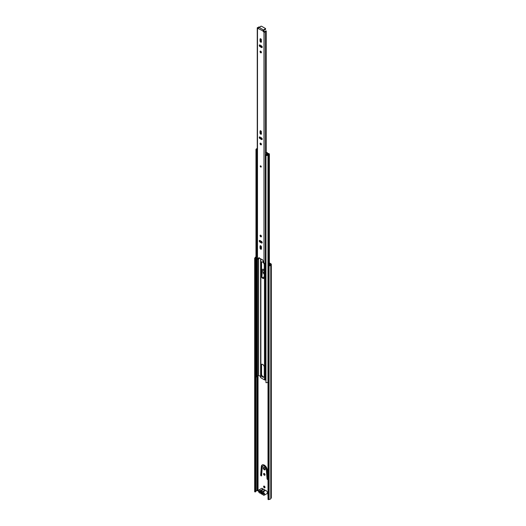 <?xml version="1.0" encoding="UTF-8"?>
<svg xmlns="http://www.w3.org/2000/svg" width="526" height="526" viewBox="0 0 526 526"><rect width="100%" height="100%" fill="white"/><g stroke="black" fill="none" stroke-linecap="round" stroke-linejoin="round"><path stroke-width="0.79" d="M264.315 473.545A1.013 0.585 -120 0 0 263.809 473.492A1.013 0.585 -120 0 0 263.651 474.307A1.013 0.585 -120 0 0 264.315 475.195A1.013 0.585 -120 0 0 264.821 475.248A1.013 0.585 -120 0 0 264.972 474.439A1.013 0.585 -120 0 0 264.315 473.545M264.992 475.017A1.013 0.585 60 0 1 264.782 474.925A1.013 0.585 60 0 1 264.098 473.459M261.12 475.872A0.657 0.381 -120 0 0 261.586 475.649L262.296 467.167A2.86 1.65 60 0 1 262.882 466.069A2.86 1.65 60 0 1 264.999 466.746A2.86 1.65 60 0 1 266.327 469.494L267.044 478.798A0.657 0.381 -120 0 0 267.971 479.239L267.254 469.935A4.182 2.413 -120 0 0 265.314 465.918A4.182 2.413 -120 0 0 262.224 464.925A4.182 2.413 -120 0 0 261.369 466.536L260.653 475.011A0.657 0.381 -120 0 0 261.12 475.872M261.586 475.603L261.586 475.603A0.657 0.381 60 0 1 261.12 474.741L261.836 466.266A4.182 2.413 60 0 1 262.467 464.813M264.315 467.469A1.407 0.815 -120 0 0 263.611 467.404A1.407 0.815 -120 0 0 263.394 468.528A1.407 0.815 -120 0 0 264.315 469.771A1.407 0.815 -120 0 0 265.019 469.843A1.407 0.815 -120 0 0 265.236 468.712A1.407 0.815 -120 0 0 264.315 467.469M265.209 469.639A1.407 0.815 60 0 1 264.782 469.501A1.407 0.815 60 0 1 263.881 467.338M264.249 271.929A1.407 0.815 -120 0 0 263.611 271.889A1.407 0.815 -120 0 0 263.381 272.981A1.407 0.815 -120 0 0 264.249 274.224M264.249 273.513A1.407 0.815 60 0 1 263.881 271.824M264.315 486.142A0.993 0.572 -120 0 0 263.815 486.09A0.993 0.572 -120 0 0 263.664 486.885A0.993 0.572 -120 0 0 264.315 487.76A0.993 0.572 -120 0 0 264.808 487.806A0.993 0.572 -120 0 0 264.959 487.017A0.993 0.572 -120 0 0 264.315 486.142M264.986 487.569A0.993 0.572 60 0 1 264.782 487.49A0.993 0.572 60 0 1 264.111 486.057M267.971 479.285A0.657 0.381 60 0 1 267.51 478.528L266.794 469.225A2.86 1.65 -120 0 0 265.466 466.477A2.86 1.65 -120 0 0 263.348 465.799L262.882 466.069M264.065 278.109L264.065 277.136A1.013 0.585 60 0 1 264.098 276.906M261.56 274.026L261.836 270.758A4.182 2.413 60 0 1 262.467 269.305M264.249 270.213A2.86 1.65 -120 0 0 263.348 270.292L262.882 270.561A2.86 1.65 60 0 1 264.249 270.666M268.431 499.7L268.431 266.097L268.01 265.801L268.01 499.411L269.095 499.45A1.762 1.019 0 0 0 270.772 498.497L271.048 498.24A0.927 0.533 0 0 0 271.324 497.866L271.324 264.262A0.927 0.533 180 0 0 271.048 263.888L269.391 262.928M264.249 276.959A1.013 0.585 -120 0 0 263.809 276.946A1.013 0.585 -120 0 0 263.598 277.406L263.598 278.188M264.249 269.588A4.182 2.413 -120 0 0 262.224 269.417A4.182 2.413 -120 0 0 261.56 270.206M261.882 276.584L262.296 271.659A2.86 1.65 60 0 1 262.882 270.561M268.01 496.268L267.78 493.21A0.815 0.473 -120 0 0 267.333 492.303M269.391 263.467L270.43 264.46A1.098 0.638 0 0 0 270.108 264.867A1.098 0.638 180 0 1 269.062 265.466A1.098 0.638 0 0 0 268.405 265.61L268.01 265.801M255.971 256.944A1.762 1.019 180 0 0 255.117 257.773L254.676 258.154L254.676 491.757L255.518 491.777A1.098 0.638 180 0 0 255.774 491.396A1.098 0.638 0 0 1 256.806 490.791A1.098 0.638 180 0 0 257.516 490.607L258.43 490.745M255.182 492.007L255.182 258.397L255.518 258.167A1.098 0.638 0 0 0 255.774 257.793A1.098 0.638 180 0 1 255.971 257.457M254.676 258.154L255.182 258.397M268.431 266.097L268.832 265.9L268.405 265.61M270.897 498.332L271.048 264.637A0.927 0.533 180 0 0 271.324 264.262M270.897 264.729L270.772 264.894A1.762 1.019 180 0 1 269.095 265.84L268.832 499.509M263.802 494.065A0.657 0.381 180 0 1 263.381 493.96L259.647 491.803A0.657 0.381 180 0 1 259.45 491.534L259.45 491.152M259.647 491.803L259.647 491.264L263.381 493.421L263.381 493.96M263.112 489.101A1.736 1.006 -120 0 0 262.461 488.503A1.736 1.006 -120 0 0 261.593 488.417L258.792 490.035A1.736 1.006 60 0 1 259.66 490.12A1.736 1.006 60 0 1 260.311 490.719L263.112 489.101A0.704 0.408 -120 0 0 263.644 489.404A1.802 1.039 60 0 1 264.986 490.179A0.704 0.408 -120 0 0 265.512 490.482A1.736 1.006 60 0 1 266.163 490.646A1.736 1.006 60 0 1 267.3 492.178A1.736 1.006 60 0 1 267.037 493.566L264.236 495.183A1.736 1.006 60 0 1 263.362 495.097A1.736 1.006 60 0 1 262.704 494.499A0.704 0.408 -120 0 0 262.185 494.197A1.802 1.039 60 0 1 261.514 494.032A1.802 1.039 60 0 1 260.837 493.421A0.704 0.408 -120 0 0 260.317 493.118A1.736 1.006 60 0 1 259.66 492.961A1.736 1.006 60 0 1 258.522 491.429A1.736 1.006 60 0 1 258.792 490.035M265.512 490.482L262.711 492.099A1.736 1.006 60 0 1 263.362 492.264A1.736 1.006 60 0 1 264.499 493.789A1.736 1.006 60 0 1 264.236 495.183M261.514 493.743A1.387 0.802 -120 0 0 262.461 493.427L263.802 494.203L263.802 493.664L262.461 492.888A1.387 0.802 -120 0 0 261.297 491.383A1.387 0.802 -120 0 0 260.561 491.79L259.226 491.021L259.226 491.56L260.561 492.329A1.387 0.802 -120 0 0 261.514 493.743M263.644 489.404L260.837 491.021A0.704 0.408 60 0 1 260.311 490.719M262.711 492.099A0.704 0.408 60 0 1 262.185 491.797L264.986 490.179M260.837 491.021A1.802 1.039 60 0 1 262.185 491.797M261.672 491.586L260.561 491.79M262.665 377.03A2.242 1.295 -120 0 0 263.782 377.142A2.242 1.295 -120 0 0 264.249 376.116L264.249 367.201A2.242 1.295 -120 0 0 263.27 364.939A2.242 1.295 -120 0 0 261.54 364.34A2.242 1.295 -120 0 0 261.074 365.366L261.074 374.282A2.242 1.295 -120 0 0 262.665 377.03M263.993 376.964A2.242 1.295 60 0 1 263.131 376.761A2.242 1.295 60 0 1 261.54 374.012L261.54 365.097A2.242 1.295 60 0 1 261.797 364.248M262.665 278.267A2.242 1.295 -120 0 0 263.782 278.379A2.242 1.295 -120 0 0 264.249 277.353L264.249 264.848A2.242 1.295 -120 0 0 263.27 262.586A2.242 1.295 -120 0 0 261.54 261.987A2.242 1.295 -120 0 0 261.074 263.013L261.074 275.519A2.242 1.295 -120 0 0 262.665 278.267M263.993 278.201A2.242 1.295 60 0 1 263.131 277.998A2.242 1.295 60 0 1 261.54 275.249L261.54 262.744A2.242 1.295 60 0 1 261.797 261.895M266.11 152.52L266.702 152.376A0.881 0.506 0 0 1 266.952 152.474L267.524 153.027A0.657 0.381 -120 0 0 268.096 153.651M266.702 152.376L266.287 152.612M260.64 377.306A0.881 0.506 0 0 0 260.613 377.431A0.881 0.506 0 0 0 260.87 377.793L264.453 379.864A0.881 0.506 0 0 0 265.295 379.996L265.972 379.89M261.074 246.115L261.074 246.516A2.242 1.295 -120 0 0 261.435 247.884M261.074 235.516L261.074 236.444M261.074 241.145L261.074 242.223M261.074 166.216L261.074 166.696M256.655 376.557A1.098 0.638 180 0 1 257.293 376.116L257.523 376.057A1.762 1.019 0 0 0 258.529 375.347L260.613 376.491M261.56 241.427L261.56 242.499L261.54 241.414M268.201 153.737L268.694 154.079A1.762 1.019 0 0 0 267.464 154.664L267.366 154.795A1.098 0.638 180 0 1 266.117 155.157L265.972 155.532A1.762 1.019 0 0 0 267.964 154.946L268.069 154.815A1.098 0.638 180 0 1 268.839 154.453A0.704 0.408 0 0 0 269.18 153.77L268.096 153.697L268.668 153.467M266.287 152.711L266.879 152.994M256.011 376.478A1.762 1.019 0 0 0 255.971 376.695A1.762 1.019 0 0 0 256.011 376.918L256.655 376.833L256.655 149.7A1.098 0.638 180 0 1 256.629 149.562A1.098 0.638 180 0 1 257.253 148.989M256.011 376.918L256.011 149.779L256.655 149.7M257.253 148.569L257.023 148.628A1.762 1.019 0 0 0 255.971 149.562A1.762 1.019 0 0 0 256.011 149.779M265.972 155.532L265.972 382.665A1.762 1.019 0 0 0 267.964 382.08L268.01 382.027M265.972 160.022A1.019 0.585 180 0 1 265.676 159.93L265.676 155.045A0.888 0.513 180 0 1 265.518 154.861L266.682 154.184A0.993 0.572 180 0 1 266.833 154.21L267.267 153.967M257.253 154.953A0.888 0.513 180 0 1 256.885 154.854A1.019 0.592 180 0 1 256.681 154.499L256.681 149.614A1.019 0.592 0 0 1 256.76 149.384A0.92 0.533 180 0 1 257.01 149.114L257.352 148.989M267.478 154.512L267.918 154.302M256.681 149.614A1.019 0.592 0 0 0 256.885 149.969A0.888 0.513 180 0 0 257.207 150.061L257.253 150.035M265.676 159.93A0.888 0.513 180 0 1 265.485 159.615L265.485 155.131M256.885 154.854L256.885 149.969M257.109 154.933L257.253 155.262M266.518 154.282L266.518 153.349L267.267 153.776M265.518 154.861L265.748 155.354M266.689 155.144L266.689 155.117A1.019 0.585 180 0 1 265.676 155.045M267.123 154.992A0.92 0.533 180 0 1 266.689 155.117M266.287 152.764L268.142 153.724L267.918 154.23M257.253 155.696L256.925 155.854L257.109 155.348M261.244 166.808A0.723 0.421 60 0 1 260.686 165.848M261.244 166.762A0.723 0.421 60 0 1 260.219 166.163A0.723 0.421 60 0 1 261.244 166.762M260.541 235.135A0.967 0.559 -120 0 0 260.515 235.339A0.967 0.559 -120 0 0 261.389 236.608M260.048 235.609A0.967 0.559 -120 0 0 260.469 236.582A0.967 0.559 -120 0 0 261.218 236.845A0.967 0.559 -120 0 0 261.415 236.398A0.967 0.559 -120 0 0 260.995 235.424A0.967 0.559 -120 0 0 260.252 235.168A0.967 0.559 -120 0 0 260.048 235.609M259.765 240.421A0.993 0.572 -120 0 0 259.739 240.638A0.993 0.572 -120 0 0 260.436 241.855L261.961 242.736A0.993 0.572 -120 0 0 262.165 242.815M259.969 240.507A0.993 0.572 -120 0 0 259.476 240.454A0.993 0.572 -120 0 0 259.272 240.908A0.993 0.572 -120 0 0 259.969 242.124L261.494 243.005A0.993 0.572 -120 0 0 261.994 243.051A0.993 0.572 -120 0 0 262.145 242.262A0.993 0.572 -120 0 0 261.494 241.388L259.969 240.507M260.541 143.131A0.967 0.559 -120 0 0 260.515 143.335A0.967 0.559 -120 0 0 261.389 144.597M260.048 143.605A0.967 0.559 -120 0 0 260.469 144.578A0.967 0.559 -120 0 0 261.218 144.841A0.967 0.559 -120 0 0 261.415 144.394A0.967 0.559 -120 0 0 260.995 143.42A0.967 0.559 -120 0 0 260.252 143.164A0.967 0.559 -120 0 0 260.048 143.605M259.765 136.918A0.993 0.572 -120 0 0 259.739 137.135A0.993 0.572 -120 0 0 260.436 138.351L261.961 139.232A0.993 0.572 -120 0 0 262.165 139.311M259.969 137.003A0.993 0.572 -120 0 0 259.476 136.951A0.993 0.572 -120 0 0 259.272 137.404A0.993 0.572 -120 0 0 259.969 138.621L261.494 139.502A0.993 0.572 -120 0 0 261.994 139.548A0.993 0.572 -120 0 0 262.145 138.752A0.993 0.572 -120 0 0 261.494 137.884L259.969 137.003M260.541 51.127A0.967 0.559 -120 0 0 260.515 51.331A0.967 0.559 -120 0 0 261.389 52.593M260.048 51.601A0.967 0.559 -120 0 0 260.469 52.574A0.967 0.559 -120 0 0 261.218 52.837A0.967 0.559 -120 0 0 261.415 52.39A0.967 0.559 -120 0 0 260.995 51.416A0.967 0.559 -120 0 0 260.252 51.16A0.967 0.559 -120 0 0 260.048 51.601M259.765 44.914A0.993 0.572 -120 0 0 259.739 45.131A0.993 0.572 -120 0 0 260.436 46.347L261.961 47.228A0.993 0.572 -120 0 0 262.165 47.307M259.969 44.999A0.993 0.572 -120 0 0 259.476 44.947A0.993 0.572 -120 0 0 259.272 45.4A0.993 0.572 -120 0 0 259.969 46.617L261.494 47.498A0.993 0.572 -120 0 0 261.994 47.544A0.993 0.572 -120 0 0 262.145 46.748A0.993 0.572 -120 0 0 261.494 45.88L259.969 44.999M263.066 31.31L263.69 31.31L263.224 31.58L263.066 30.988A0.796 0.46 120 0 1 263.631 30.021L264.026 29.791A0.657 0.381 0 0 0 264.203 29.43L264.782 29.094A0.657 0.381 0 0 0 265.4 28.457L261.665 26.3A0.657 0.381 0 0 0 260.561 26.655L259.975 26.99A0.657 0.381 0 0 0 259.357 27.096A1.762 1.019 0 0 0 259.397 26.971L259.397 27.076M264.223 29.811L264.782 29.634A0.657 0.381 0 0 0 265.597 29.265L265.597 28.726M260.035 246.221L260.035 247.983A0.993 0.572 -120 0 0 260.469 248.976A0.993 0.572 -120 0 0 261.231 249.245A0.993 0.572 -120 0 0 261.435 248.791L261.435 247.029A0.993 0.572 -120 0 0 261.001 246.03A0.993 0.572 -120 0 0 260.238 245.767A0.993 0.572 -120 0 0 260.035 246.221L260.501 245.951L260.501 247.713A0.993 0.572 -120 0 0 261.402 249.008M260.035 39.213L260.035 40.969A0.993 0.572 -120 0 0 260.469 41.968A0.993 0.572 -120 0 0 261.231 42.231A0.993 0.572 -120 0 0 261.435 41.778L261.435 40.022A0.993 0.572 -120 0 0 261.001 39.023A0.993 0.572 -120 0 0 260.238 38.76A0.993 0.572 -120 0 0 260.035 39.213L260.501 38.944L260.501 40.699A0.993 0.572 -120 0 0 261.402 42.001M257.49 259.292L257.49 28.272A0.796 0.46 180 0 1 257.253 27.95L257.253 258.963A0.796 0.46 0 0 0 257.49 259.292L258.779 257.819A0.704 0.408 60 0 1 259.607 258.22L261.856 259.515A0.704 0.408 60 0 1 262.684 260.074L263.98 263.033A0.796 0.46 0 0 0 264.762 263.151A0.796 0.46 0 0 0 265.314 262.809A1.098 0.638 180 0 1 265.972 262.356M263.224 31.58L263.98 32.02A0.796 0.46 180 0 0 264.762 32.132A0.796 0.46 180 0 0 265.314 31.797A1.098 0.638 0 0 1 266.287 31.297L266.235 30.916A1.762 1.019 0 0 0 264.67 31.711L263.69 31.31M263.066 30.988L258.397 28.621M257.49 28.272L258.246 28.706M260.035 131.217L260.035 132.979A0.993 0.572 -120 0 0 260.469 133.972A0.993 0.572 -120 0 0 261.231 134.235A0.993 0.572 -120 0 0 261.435 133.788L261.435 132.026A0.993 0.572 -120 0 0 261.001 131.027A0.993 0.572 -120 0 0 260.238 130.764A0.993 0.572 -120 0 0 260.035 131.217L260.501 130.948L260.501 132.71A0.993 0.572 -120 0 0 261.402 134.005M258.154 259.088L259.127 257.727M258.397 28.259L258.023 27.871A1.762 1.019 0 0 0 258.562 27.747M263.533 31.041L264.026 30.33A0.657 0.381 0 0 0 264.203 29.969L264.203 29.607M257.253 27.95A0.796 0.46 180 0 1 257.878 27.503A1.098 0.638 0 0 0 258.739 26.938L259.397 26.971M259.397 257.911L259.397 257.99A1.762 1.019 180 0 1 258.417 258.812M266.287 154.414L266.287 31.297M258.397 28.292A0.796 0.46 -60 0 1 258.956 27.326L259.357 27.096M258.042 490.515L258.042 375.853M255.518 491.777L255.518 258.167L255.011 257.924M257.516 490.607L257.523 259.305M257.668 490.515L257.668 376.011M271.048 498.24L271.048 264.637M270.772 264.894L270.772 498.497M269.095 265.84L269.095 499.45M256.806 490.791L256.806 376.353M255.774 491.396L255.774 257.793M264.065 277.136L263.598 277.406M261.836 466.266L261.369 466.536M267.51 478.528L267.044 478.798M266.794 469.225L266.327 469.494M261.12 474.741L260.653 475.011M265.295 379.996L265.295 262.849M264.453 379.864L264.453 263.164M260.87 377.793L260.87 259.088M260.87 248.64L260.87 245.912M260.87 242.105L260.87 241.026M260.87 236.24L260.87 235.313M260.87 166.413L260.87 165.973M258.601 375.334L258.601 258.753M267.241 152.645L266.774 152.915M258.529 375.347L258.529 258.779M257.293 376.116L257.293 259.101M268.839 265.485L268.839 154.453M268.069 265.775L268.069 154.815M267.964 382.08L267.964 154.946M261.54 262.744L261.074 263.013M261.54 275.249L261.074 275.519M261.54 365.097L261.074 365.366M261.54 374.012L261.074 374.282M264.782 29.094L264.782 29.634M263.98 263.033L263.98 32.02M265.314 262.809L265.314 31.797M263.631 30.021L258.956 27.326M264.026 29.791L264.026 30.33M258.279 259.022L257.812 259.292M259.969 46.617L260.436 46.347M261.494 47.498L261.961 47.228M260.035 40.969L260.501 40.699M259.969 138.621L260.436 138.351M261.494 139.502L261.961 139.232M260.035 132.979L260.501 132.71M259.969 242.124L260.436 241.855M261.494 243.005L261.961 242.736M260.035 247.983L260.501 247.713M260.613 377.431L260.613 258.937M260.613 248.219L260.613 245.76M260.613 241.953L260.613 240.875M260.613 235.806L260.613 235.155M261.56 374.288L261.56 364.84M261.56 275.532L261.56 262.481M255.971 376.695L255.971 149.562M269.391 265.426L269.391 154.052M268.444 153.447L268.056 153.671M264.223 29.522L264.223 30.061M257.76 259.338L258.227 259.068M260.718 166.124L261.021 166.643"/></g></svg>

